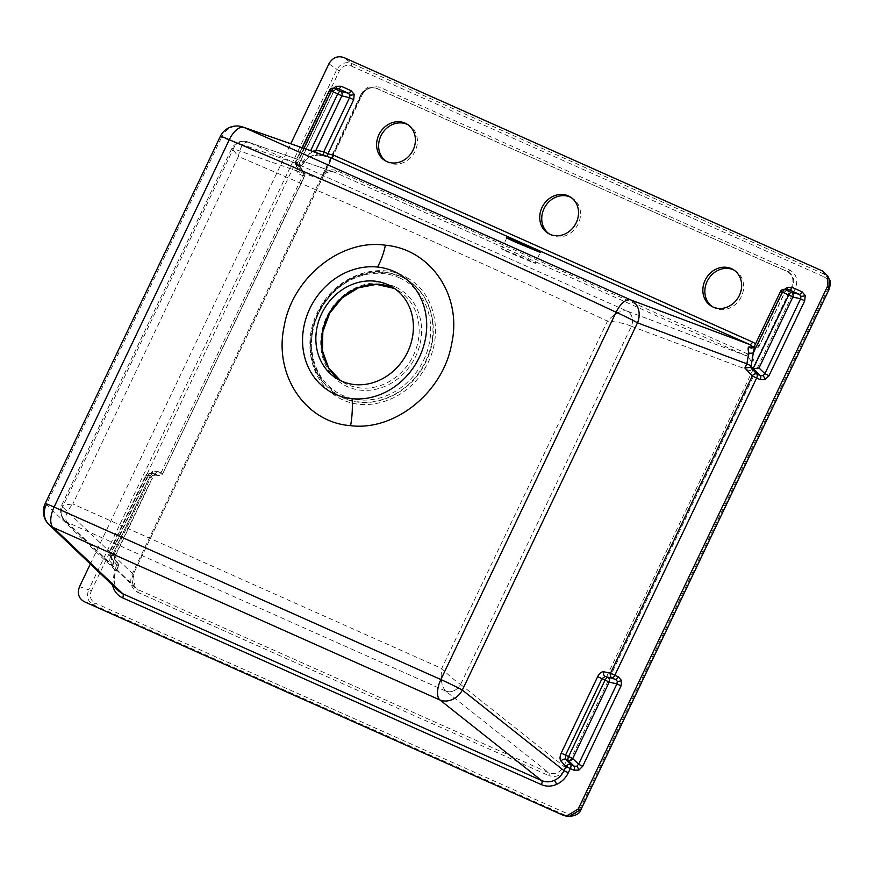 <?xml version="1.0" encoding="UTF-8"?>
<svg xmlns="http://www.w3.org/2000/svg" width="874" height="874" viewBox="0 0 874 874"><rect width="100%" height="100%" fill="white"/><g stroke="black" fill="none" stroke-linecap="round" stroke-linejoin="round"><path stroke-width="0.66" stroke-dasharray="4.37 3.28" d="M152.229 473.85A3.649 1.114 66.2 0 0 152.404 473.828A3.649 1.114 66.2 0 0 152.437 471.37L148.569 475.216L150.361 475.904L152.229 473.85L154.643 473.817L150.404 473.566L153.07 474.757L150.699 477.455L147.608 476.068L111.14 552.521L114.232 553.898L113.511 557.688A3.649 3.267 144.2 0 1 114.669 558.639L114.669 558.639A3.649 3.267 144.2 0 1 114.756 562.157C113.893 560.507 114.232 557.918 115.772 554.4L152.24 477.947C153.999 474.549 155.714 472.812 157.407 472.736A3.649 3.321 -82.9 0 1 153.9 474.975L154.851 474.866L152.24 477.947M112.932 564.615A3.649 1.737 114 0 0 113.238 560.638L111.686 558.868L111.894 556.104L109.501 551.975L145.969 475.522L150.208 475.773L111.894 556.104L111.73 558.978A3.649 1.355 -16.5 0 1 109.742 560.9L112.932 564.615L116.471 566.188A3.649 1.737 114 0 0 116.766 562.211A3.649 3.267 144.2 0 1 117.924 563.173L117.924 563.173A3.649 3.267 144.2 0 1 118.012 566.68L116.264 571.061L114.472 570.372L116.471 566.188L118.252 566.876L116.264 571.061C114.133 575.693 113.696 580.227 114.953 584.662A3.649 1.355 -16.5 0 1 113.675 586.214M111.97 559.535L111.686 558.868A3.649 1.355 -16.5 0 1 111.73 558.978L109.49 555.241A3.649 3.376 150 0 1 109.501 551.975L111.14 552.521A3.649 1.737 114 0 0 110.845 556.498L113.238 560.638L116.766 562.211L113.511 557.688L110.845 556.498A3.649 3.376 150 0 1 109.49 555.241A3.649 3.649 0 0 1 109.359 551.844L145.816 475.39L147.608 476.068A3.649 1.737 114 0 1 150.404 473.566A3.649 3.441 93.4 0 0 149.334 473.315A3.649 3.649 0 0 0 145.816 475.39L145.969 475.522A3.649 3.441 93.4 0 1 149.334 473.315L154.643 473.817A3.649 1.737 -66 0 0 157.44 471.304L152.437 471.37M789.342 289.884L786.928 289.917L785.049 291.96L783.268 291.282L784.491 289.403M303.944 148.307L296.133 164.694L299.52 170.08A3.649 1.737 -66 0 1 299.214 174.046L296.024 170.343A3.649 1.355 -16.5 0 0 298.023 168.42L298.329 165.678L296.537 164.989L296.024 170.343M326.8 156.282A3.649 1.606 -85.8 0 1 326.122 156.555L318.682 154.938L308.872 156.785L301.421 165.186L299.432 169.359L300.055 166.836L304.207 172.604A3.649 3.267 144.2 0 1 304.305 176.122L304.545 176.319A3.649 3.649 0 0 0 304.207 172.604L304.207 172.604A3.649 3.267 144.2 0 0 303.059 171.654L299.52 170.08L297.968 168.3A3.649 1.355 -16.5 0 1 298.023 168.42L298.329 165.678L334.032 90.83L332.24 90.142L333.464 88.263M296.133 164.694L295.226 162.16L329.64 90.448L334.032 90.83L336.075 88.755A3.649 1.114 66.2 0 0 336.326 88.438M295.794 161.406L298.176 165.547L333.879 90.699L335.9 88.777L338.314 88.744M503.73 249.451C499.01 247.659 501.152 248.85 510.165 252.99L533.042 262.528C537.772 264.309 535.62 263.129 526.618 258.977L501.589 248.817L506.789 237.892M734.018 270.11A21.293 18.693 120.5 0 1 735.045 270.667A21.293 18.693 120.5 0 1 740.879 297.586A21.293 18.693 120.5 0 1 715.085 308.227A21.293 18.693 120.5 0 1 713.457 307.375A21.293 18.693 120.5 0 1 712.474 306.752M570.908 197.36A21.293 18.693 120.5 0 1 571.935 197.917A21.293 18.693 120.5 0 1 577.758 224.837A21.293 18.693 120.5 0 1 551.975 235.477A21.293 18.693 120.5 0 1 550.336 234.636A21.293 18.693 120.5 0 1 549.353 234.013M407.787 124.621A21.293 18.693 120.5 0 1 408.813 125.179A21.293 18.693 120.5 0 1 414.647 152.098A21.293 18.693 120.5 0 1 388.864 162.739A21.293 18.693 120.5 0 1 387.226 161.898A21.293 18.693 120.5 0 1 386.242 161.264M406.541 279.429C433.1 294.418 441.468 334.207 424.491 364.469C408.792 395.288 370.729 411.064 343.132 397.889L337.604 395.015L323.325 382.43L314.312 365.9L310.805 346.628L313.154 326.45L321.14 307.298L333.999 290.998L350.496 279.134L369.057 272.819L387.914 272.666L401.024 276.566L406.541 279.429A1.824 0.874 120.9 0 0 408.027 278.336C380.649 260.878 338.861 274.381 320.66 306.523C301.093 337.735 309.068 381.097 337.331 396.894C364.851 414.396 406.53 400.718 424.698 368.697C444.265 337.419 436.334 294.188 408.027 278.336M114.789 584.411L114.953 584.662A3.649 1.355 -16.5 0 0 114.789 584.411C113.544 579.943 113.959 575.431 116.013 570.864L46.398 504.593L221.559 137.338A18.256 0.907 25.6 0 1 220.346 136.355M90.339 564.003L290.802 143.729M754.306 346.41L780.657 291.577L784.907 291.84L759.102 345.918A3.649 3.441 94 0 1 753.749 347.295A3.649 1.704 134.3 0 0 757.463 345.372L783.268 291.282M318.682 154.938A3.649 2.83 99.3 0 1 317.983 154.938L325.532 156.457A3.649 3.649 0 0 0 326.122 156.555L326.122 156.555A3.649 1.606 -85.8 0 1 325.958 156.522A3.649 2.841 103.5 0 1 325.532 156.457L325.532 156.457A3.649 2.841 103.5 0 1 324.014 155.31M747.685 353.915L337.069 170.791C332.765 169.053 328.493 169.632 324.254 172.506L361.301 94.84C365.059 88.514 370.041 86.318 376.246 88.252L787.179 271.508C792.729 274.818 794.237 279.909 791.702 286.781L754.655 364.447C754.164 359.465 751.848 355.958 747.685 353.915A2.436 1.158 -66 0 1 745.73 355.565C751.334 358.886 752.842 363.977 750.242 370.827L754.655 364.447M376.792 88.438L375.514 87.957L376.792 88.438A2.436 1.158 114 0 0 378.748 86.788C371.308 84.472 365.332 87.105 360.82 94.698L361.847 95.026C365.649 88.711 370.631 86.515 376.792 88.438L787.922 271.781C793.526 275.113 795.034 280.204 792.445 287.054L795.307 288.464C798.355 280.215 796.542 274.108 789.888 270.142L378.748 86.788M324.254 172.506L320.157 179.028C323.959 172.724 328.941 170.528 335.103 172.44L745.73 355.565L626.866 310.991L248.314 142.178A12.17 11.154 -70.8 0 0 247.55 141.872A12.17 11.154 -70.8 0 0 233.369 148.766L62.557 506.942A12.17 11.056 -46.4 0 0 64.337 520.358A12.17 11.056 -46.4 0 0 67.069 522.215A12.17 11.056 133.6 0 1 64.337 520.358A12.17 11.056 133.6 0 1 62.557 506.942L133.263 574.251L361.847 95.026L361.301 94.84M533.042 262.528L535.194 263.161L540.405 252.236M62.557 506.942L61.639 505.347L72.815 503.959C66.042 512.077 64.13 518.162 67.069 522.215L445.631 691.039A12.17 10.051 -51.6 0 0 460.587 684.44L631.389 326.264A12.17 10.149 -69.4 0 0 626.866 310.991C621.283 310.019 614.815 313.384 607.463 321.097L441.72 668.479L72.815 503.959L238.394 156.501C361.486 208.93 484.513 263.784 607.463 321.097C617.339 321.872 625.303 323.588 631.378 326.264A12.17 10.149 -69.5 0 0 626.855 310.991L626.855 310.991M360.82 94.698L132.236 573.923C129.188 582.171 131.002 588.278 137.655 592.255A2.436 1.158 114 0 0 137.786 589.524L135.142 587.765L133.263 574.251L362.011 95.157C364.043 91.388 367.288 86.668 376.06 88.154M791.702 286.781L792.445 287.054L563.861 766.29C560.158 772.649 555.176 774.845 548.916 772.878L137.786 589.524L67.069 522.215M132.236 573.923L133.427 574.382C131.133 576.862 131.985 585.34 135.142 587.754L64.337 520.358C59.869 513.399 58.973 508.395 61.639 505.347L231.85 148.416L238.394 156.501C240.361 146.395 243.671 141.621 248.303 142.178A12.17 11.154 -70.9 0 0 247.528 141.872L335.103 172.44A2.436 1.158 -66 0 0 337.069 170.791M445.631 691.039C441.676 686.527 440.365 679.011 441.72 668.479C448.712 675.329 454.993 680.649 460.576 684.44L460.576 684.44A12.17 10.051 -51.6 0 1 445.631 691.039L548.916 772.878A2.436 1.158 114 0 1 548.796 775.599C556.235 777.915 562.211 775.282 566.723 767.689L795.307 288.464M231.85 148.416L233.369 148.766A12.17 11.154 -70.9 0 1 247.528 141.872L247.528 141.872C246.217 140.452 237.335 141.697 237.335 142.659C233.26 145.871 231.435 147.793 231.85 148.416L231.85 148.416M248.314 142.178L335.103 172.44M46.398 504.593A18.256 0.841 25.5 0 1 45.175 503.632M84.297 601.716L93.168 604.732A2.436 1.158 114 0 0 95.08 603.071C90.557 600.427 89.279 596.407 91.267 591.021L88.689 589.775C86.286 596.527 87.782 601.52 93.168 604.732L566.002 815.595L569.684 816.469M91.267 591.021L339.298 71.023C342.237 66.063 346.224 64.403 351.25 66.009A2.436 1.158 114 0 0 351.403 63.31C345.361 61.475 340.467 63.627 336.719 69.778L88.689 589.775L79.534 586.662M829.524 279.735L824.237 274.185L351.403 63.31L343.853 57.542M339.298 71.023L328.919 63.813M563.249 815.311L566.002 815.595A2.436 1.158 114 0 0 567.925 813.934L95.08 603.071M581.013 809.379L579.877 808.92C576.927 813.88 572.951 815.551 567.925 813.934M351.25 66.009L824.084 276.872A2.436 1.158 114 0 0 824.237 274.185L822.816 271.137M829.033 289.381L827.896 288.923L579.877 808.92M787.179 271.508L787.922 271.781A2.436 1.158 114 0 0 789.888 270.142M460.587 684.44L563.861 766.29L566.723 767.689M296.537 164.913L299.203 166.115L308.762 154.589L310.641 150.645M312.728 151.377L308.762 154.589A3.649 0.885 57.7 0 1 309.199 156.796L314.935 154.862L317.983 154.938A3.649 2.83 99.3 0 1 315.798 152.437M308.872 156.785A3.649 0.885 57.7 0 0 309.199 156.796L301.661 165.372L299.88 164.694M242.83 126.992A18.256 16.737 -70.8 0 0 221.559 137.338L301.421 165.186L300.197 168.453M300.055 166.836L299.203 166.115M786.928 289.917A3.649 1.114 66.2 0 0 787.103 289.884L785.049 291.96L759.255 346.049L754.754 345.886A3.649 3.42 86.8 0 1 751.815 348.092L755.704 348.125A3.649 3.649 0 0 0 759.255 346.049L755.562 343.766M109.742 560.9L110.255 555.558L112.036 556.235L150.361 475.904L153.693 473.577M157.44 471.304L160.969 472.889A3.649 1.737 -66 0 1 158.183 475.39L153.07 474.757A3.649 3.321 -82.9 0 0 153.9 474.975L159.013 475.62A3.649 3.321 -82.9 0 0 162.52 473.38L157.407 472.736M154.643 473.817L158.183 475.39A3.649 3.321 -82.9 0 0 159.013 475.62A3.649 3.649 0 0 0 162.761 473.566L304.305 176.122L299.432 169.359M788.381 289.633L787.103 289.884A3.649 1.114 66.2 0 0 787.343 289.578M335.9 88.777A3.649 1.114 66.2 0 0 336.075 88.755L337.353 88.503M342.903 397.615A67.167 58.962 -59.5 0 0 425.714 361.104A67.167 58.962 -59.5 0 0 400.674 276.501A67.167 58.962 -59.5 0 0 387.586 272.612A67.167 58.962 -59.5 0 0 320.966 307.167A67.167 58.962 -59.5 0 0 323.14 382.189A67.167 58.962 -59.5 0 0 342.903 397.615M399.276 277.757A65.364 57.389 120.5 0 1 423.65 360.099A65.364 57.389 120.5 0 1 343.056 395.627A65.364 57.389 120.5 0 1 318.682 313.285A65.364 57.389 120.5 0 1 399.276 277.757M394.972 286.77A55.379 48.605 -59.5 0 0 326.701 316.869A55.379 48.605 -59.5 0 0 347.349 386.614A55.379 48.605 -59.5 0 0 415.62 356.516A55.379 48.605 -59.5 0 0 394.972 286.77M391.771 286.694L394.6 288.518A53.543 47.01 120.5 0 1 397.55 290.092A53.543 47.01 120.5 0 1 412.222 357.772A53.543 47.01 120.5 0 1 347.382 384.527A53.543 47.01 120.5 0 1 343.264 382.408A53.543 47.01 120.5 0 1 340.445 380.594M112.593 585.187L114.472 570.372M110.255 555.558L148.569 475.216M298.995 166.005L303.059 171.654A3.649 1.737 -66 0 1 302.754 175.63L304.545 176.319L162.761 473.566L160.969 472.889L302.754 175.63L299.214 174.046M296.537 164.989L332.24 90.142M114.756 562.157L118.252 566.876A3.649 3.649 0 0 0 117.924 563.173L114.669 558.639L115.772 554.4M320.157 179.028L233.369 148.766M631.389 326.264L750.242 370.827M824.084 276.872C828.618 279.527 829.885 283.537 827.896 288.923M137.655 592.255L548.796 775.599M114.232 553.898L150.699 477.455L152.491 478.133L116.024 554.586L114.232 553.898M333.005 88.241A3.649 3.441 -86.6 0 0 329.64 90.448L329.487 90.317M784.033 289.381A3.649 3.441 -86.6 0 0 780.657 291.577L780.515 291.446M735.045 270.667L733.035 269.476M571.935 197.917L569.924 196.737M408.813 125.179L406.803 123.999M340.456 380.594L337.484 379.01M334.381 172.156C329.411 170.703 325.106 172.386 321.446 177.203M323.14 382.189L323.325 382.43C314.574 372.51 307.746 350.583 312.105 331.443C315.186 316.082 322.298 302.819 333.453 291.654C339.669 285.558 346.596 280.805 354.243 277.386C369.418 271.115 379.469 271.377 387.914 272.666L387.586 272.612C333.977 260.55 286.541 341.21 323.14 382.189M387.226 161.898L385.216 160.718M550.336 234.636L548.326 233.456M713.457 307.375L711.447 306.195M302.131 147.673L295.226 162.16M295.292 163.831L298.252 168.966"/><path stroke-width="1.31" d="M576.774 766.279A3.649 1.114 -113.8 0 1 578.85 770.103L582.718 766.258L578.588 764.237L576.774 766.279L574.152 766.192L568.308 760.511L565.642 759.32L565.522 755.158L568.603 756.534L605.07 680.081L601.978 678.705L605.201 676.389A3.649 3.026 101.6 0 1 603.694 671.767C601.487 671.603 599.477 673.22 597.685 676.596L561.217 753.049C559.721 756.589 559.655 759.298 561.042 761.178A3.649 2.961 -43.2 0 1 565.642 759.32L570.624 764.608A3.649 2.961 -43.2 0 0 566.024 766.476L561.042 761.178M618.355 676.858A3.649 1.737 -66 0 1 615.569 679.371L617.317 681.261L616.913 683.894L609.2 682.102L572.743 758.556L578.588 764.237L616.913 683.894L621.043 685.915L621.556 680.573L618.355 676.858L614.826 675.285A3.649 1.737 -66 0 1 612.029 677.787A3.649 3.026 101.6 0 1 610.522 673.177L752.306 375.918A3.649 2.961 136.8 0 1 756.906 374.05L760.446 375.634L753.148 368.544L788.741 295.008L782.306 292.135L753.344 352.856L754.754 345.886M769.011 375.7L764.881 373.679L763.057 375.711L760.446 375.634A3.649 1.737 114 0 1 760.14 379.6L765.132 379.545L769.011 375.7L804.714 300.842L800.584 298.821L792.871 297.029L759.025 367.998L753.596 368.697M800.988 296.188A3.649 1.355 163.5 0 0 805.227 295.499L802.026 291.785A3.649 1.737 -66 0 1 799.24 294.298L800.988 296.188L800.584 298.821L764.881 373.679L759.025 367.998M310.641 150.645L337.725 93.868L331.279 90.994A3.649 1.737 -66 0 1 334.076 88.493A3.649 3.441 -86.6 0 0 333.005 88.241L338.314 88.744L334.076 88.493L340.51 91.366L348.213 93.157A3.649 1.737 114 0 0 351.009 90.645L354.199 94.359A3.649 1.355 163.5 0 1 349.971 95.047L348.213 93.157L338.314 88.744A3.649 1.737 114 0 0 341.111 86.231L336.108 86.297L333.464 88.263M538.253 251.603L515.376 242.076C506.363 237.925 504.222 236.745 508.941 238.536L531.818 248.063C540.831 252.215 542.972 253.394 538.253 251.603L540.405 252.236M506.789 237.892L508.941 238.536M731.396 268.635A21.293 18.693 120.5 0 1 733.035 269.476A21.293 18.693 120.5 0 1 738.869 296.406A21.293 18.693 120.5 0 1 713.086 307.036A21.293 18.693 120.5 0 1 711.447 306.195A21.293 18.693 120.5 0 1 705.613 279.276A21.293 18.693 120.5 0 1 731.396 268.635M712.474 306.752A21.293 18.693 120.5 0 1 707.94 279.877A21.293 18.693 120.5 0 1 733.406 269.815A21.293 18.693 120.5 0 1 734.018 270.11M568.286 195.896A21.293 18.693 120.5 0 1 569.924 196.737A21.293 18.693 120.5 0 1 575.758 223.657A21.293 18.693 120.5 0 1 549.965 234.298A21.293 18.693 120.5 0 1 548.326 233.456A21.293 18.693 120.5 0 1 542.492 206.537A21.293 18.693 120.5 0 1 568.286 195.896M549.353 234.013A21.293 18.693 120.5 0 1 544.83 207.138A21.293 18.693 120.5 0 1 570.296 197.076A21.293 18.693 120.5 0 1 570.908 197.36M405.165 123.158A21.293 18.693 120.5 0 1 406.803 123.999A21.293 18.693 120.5 0 1 412.637 150.918A21.293 18.693 120.5 0 1 386.854 161.559A21.293 18.693 120.5 0 1 385.216 160.718A21.293 18.693 120.5 0 1 379.382 133.788A21.293 18.693 120.5 0 1 405.165 123.158M386.242 161.264A21.293 18.693 120.5 0 1 381.709 134.388A21.293 18.693 120.5 0 1 407.175 124.337A21.293 18.693 120.5 0 1 407.787 124.621M377.481 267.04A68.15 59.825 120.5 0 1 425.398 338.948A68.15 59.825 120.5 0 1 352.091 398.697A68.15 59.825 120.5 0 1 303.868 326.756A68.15 59.825 120.5 0 1 377.481 267.04A50.506 21.795 -85 0 0 385.423 245.223C430.325 249.123 462.455 295.139 451.694 343.646C443.337 391.967 394.982 431.275 350.605 425.671C305.463 422.492 273.726 375.121 284.05 326.843C292.014 278.249 340.62 238.504 385.423 245.223M341.603 381.13A53.543 47.01 -59.5 0 0 406.443 354.374A53.543 47.01 -59.5 0 0 391.771 286.694A53.543 47.01 -59.5 0 0 387.663 284.574A53.543 47.01 -59.5 0 0 322.823 311.319A53.543 47.01 -59.5 0 0 337.484 379.01A53.543 47.01 -59.5 0 0 341.603 381.13M568.319 772.769L564.025 770.66L566.024 766.476L570.318 768.585L568.319 772.769C565.664 778.144 561.742 782.022 556.552 784.404C551.319 786.622 546.272 786.698 541.41 784.634L122.611 597.86C117.837 595.631 114.614 591.873 112.954 586.585L112.593 585.187M46.398 504.593A18.256 16.584 -46.4 0 0 49.064 524.706L118.831 591.13L122.797 593.774L541.607 780.548C545.693 782.296 549.91 782.252 554.28 780.406C558.606 778.417 561.851 775.172 564.025 770.66L462.335 690.078L637.496 322.823A18.256 0.907 25.6 0 0 616.083 312.237C487.987 252.182 359.05 194.683 229.261 139.731L54.09 507.062A18.256 8.718 114 0 0 53.172 527.492L122.797 593.774A3.649 1.737 -66 0 1 122.611 597.86M90.339 564.003L79.534 586.662C77.043 593.391 78.638 598.406 84.297 601.716L563.249 815.311L566.385 816.152L578.195 809.051L827.58 286.191L827.809 276.053L822.816 271.137L343.853 57.542C337.572 55.521 332.601 57.618 328.919 63.813L290.802 143.729M748.745 352.954A3.649 1.158 -7.6 0 0 753.344 352.856L751.159 365.944L746.866 363.835L748.745 352.954C747.838 349.021 747.947 346.989 749.073 346.88L753.749 347.295L749.597 344.487L330.787 157.724L242.83 126.992A18.256 18.256 0 0 0 220.346 136.355L220.346 136.355A18.256 0.907 25.6 0 1 229.261 139.731A18.256 8.751 114 0 1 243.977 127.451L630.711 299.924A18.256 8.653 114 0 0 616.083 312.237L440.857 679.546A18.256 8.685 114 0 0 439.906 699.965L53.172 527.492A18.256 16.584 -46.4 0 1 49.064 524.706L49.064 524.706A18.256 18.256 0 0 1 45.175 503.632A18.256 0.841 25.5 0 1 54.09 507.062L440.857 679.546A18.256 0.841 25.5 0 1 462.335 690.078A18.256 15.077 -51.6 0 1 439.906 699.965L541.607 780.548A3.649 1.737 -66 0 1 541.41 784.634M324.014 155.31A3.649 2.841 103.5 0 1 323.762 151.77L349.556 97.691L353.686 99.712L327.892 153.791L333.726 155.255L752.536 342.018A3.649 1.737 -66 0 1 749.597 344.487L630.711 299.924A18.256 15.219 110.6 0 1 637.496 322.823L746.866 363.835L744.877 368.009L750.482 367.364L753.148 368.544M333.726 155.255A3.649 1.737 -66 0 1 330.787 157.724L243.977 127.451A18.256 16.737 -70.8 0 0 242.83 126.992M315.798 152.437A3.649 2.83 99.3 0 1 315.951 150.197L323.762 151.77L327.892 153.791A3.649 1.606 -85.8 0 1 326.8 156.282M566.385 816.152L569.182 816.436L581.013 809.379M578.195 809.051L581.024 809.335L829.055 289.338L829.284 279.188C830.704 280.947 830.639 284.345 829.087 289.381L829.033 289.381M827.58 286.191L829.087 289.381L581.068 809.379C579.975 813.421 576.021 815.77 569.182 816.436M312.728 151.377L315.951 150.197L341.854 95.889L349.556 97.691L349.971 95.047M787.343 289.578A3.649 1.114 66.2 0 0 787.135 287.437L792.128 287.371A3.649 1.737 -66 0 1 789.342 289.884L784.033 289.381A3.649 3.649 0 0 0 780.515 291.446L754.306 346.41L751.815 348.092A3.649 3.42 86.8 0 1 749.073 346.88M573.857 770.169A3.649 1.737 114 0 0 574.152 766.192L570.624 764.608A3.649 1.737 114 0 1 570.318 768.585L573.857 770.169L578.85 770.103M617.317 681.261A3.649 1.355 163.5 0 0 621.556 680.573M763.057 375.711A3.649 1.114 -113.8 0 1 765.132 379.545M787.135 287.437L784.491 289.403M336.326 88.438A3.649 1.114 66.2 0 0 336.108 86.297M350.605 425.671A50.506 22.396 95.6 0 0 352.091 398.697M340.445 380.594A53.543 47.01 120.5 0 1 329.52 313.045A53.543 47.01 120.5 0 1 393.442 287.972A53.543 47.01 120.5 0 1 394.6 288.507L376.421 284.356L358.504 287.775L342.193 297.826L329.727 313.154L322.834 331.639L322.462 350.736L328.624 367.823L340.456 380.594M554.28 780.406A3.649 1.114 -113.8 0 1 556.552 784.404M113.675 586.214A3.649 1.355 -16.5 0 1 112.954 586.585M353.686 99.712L354.199 94.359M752.536 342.018L755.562 343.766M792.128 287.371L802.026 291.785M804.714 300.842L805.227 295.499M760.14 379.6L756.611 378.027L614.826 675.285L610.522 673.177L603.694 671.767M621.043 685.915L582.718 766.258M341.111 86.231L351.009 90.645M750.7 367.451L756.906 374.05A3.649 1.737 114 0 1 756.611 378.027L752.306 375.918L744.877 368.009M333.005 88.241L333.005 88.241A3.649 3.649 0 0 0 329.487 90.317L331.279 90.994L303.944 148.307M791.538 292.495L799.24 294.298L789.342 289.884L785.092 289.622L791.538 292.495A3.649 2.841 103.1 0 1 792.871 297.029L788.741 295.008A3.649 1.737 -66 0 1 791.538 292.495M751.159 365.944L750.482 367.364M615.569 679.371L605.201 676.389L615.569 679.371M597.685 676.596L601.978 678.705L565.522 755.158L561.217 753.049M340.51 91.366A3.649 1.737 114 0 0 337.725 93.868L341.854 95.889A3.649 2.841 -76.9 0 0 340.51 91.366M780.515 291.446L782.306 292.135A3.649 1.737 -66 0 1 785.092 289.622A3.649 3.441 -86.6 0 0 784.033 289.381M607.867 677.569A3.649 2.841 103.1 0 1 609.2 682.102L605.07 680.081A3.649 1.737 -66 0 1 607.867 677.569M572.743 758.556L568.603 756.534A3.649 1.737 -66 0 0 568.308 760.511A3.649 2.786 134.2 0 0 572.743 758.556M45.175 503.632L220.346 136.355M827.809 276.053L829.284 279.188M329.487 90.317L302.131 147.673"/></g></svg>
